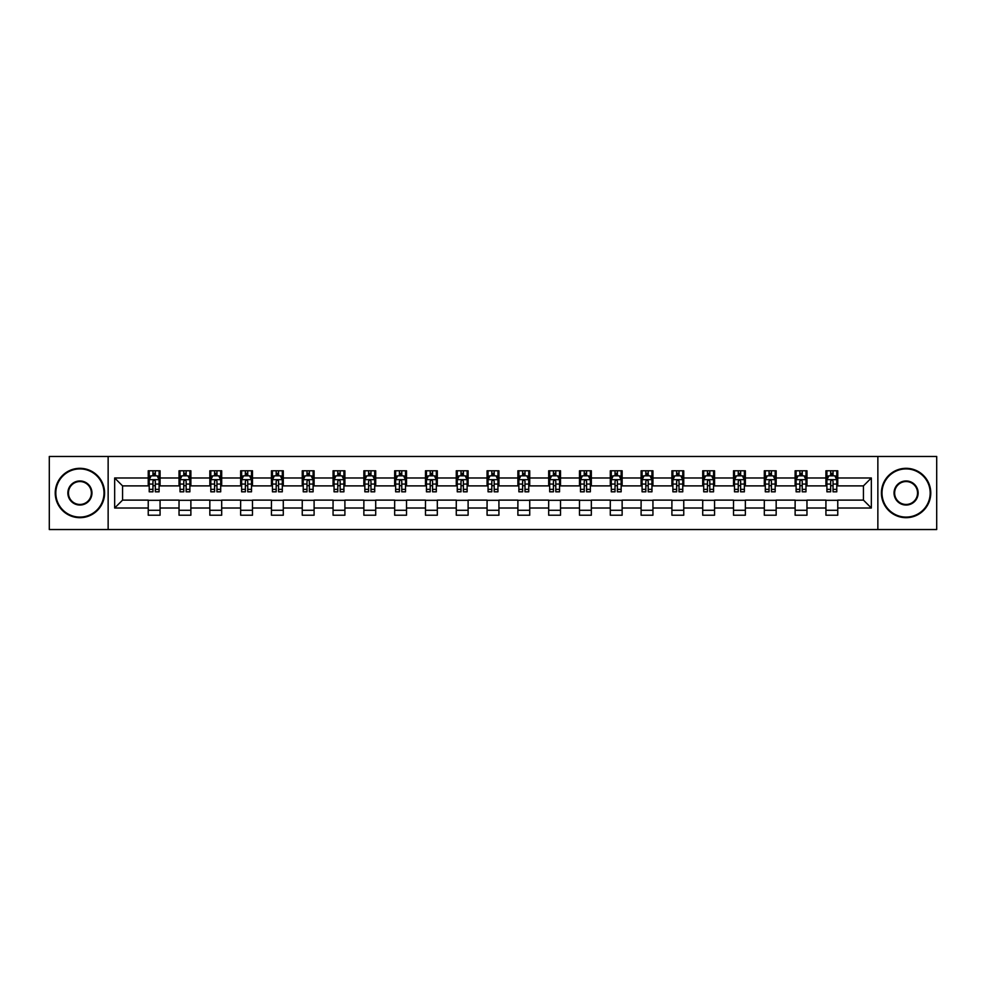 <?xml version="1.0" encoding="UTF-8"?>
<svg xmlns="http://www.w3.org/2000/svg" width="986" height="986" viewBox="0 0 986 986"><rect width="100%" height="100%" fill="white"/><g stroke="black" fill="none" stroke-linecap="round" stroke-linejoin="round"><path stroke-width="1.48" d="M877.86 529.531L936.7 529.531L936.7 456.469L877.86 456.469L877.86 529.531L108.14 529.531L108.14 456.469L49.3 456.469L49.3 529.531L108.14 529.531M877.86 456.469L108.14 456.469M837.767 477.988L837.767 470.79L825.923 470.79L825.923 477.988L806.967 477.988L806.967 470.79L795.123 470.79L795.123 477.988L776.167 477.988L776.167 470.79L764.31 470.79L764.31 477.988L745.354 477.988L745.354 470.79L733.51 470.79L733.51 477.988L714.554 477.988L714.554 470.79L702.71 470.79L702.71 477.988L683.754 477.988L683.754 470.79L671.897 470.79L671.897 477.988L652.942 477.988L652.942 470.79L641.097 470.79L641.097 477.988L622.141 477.988L622.141 470.79L610.297 470.79L610.297 477.988L591.341 477.988L591.341 470.79L579.485 470.79L579.485 477.988L560.529 477.988L560.529 470.79L548.684 470.79L548.684 477.988L529.728 477.988L529.728 470.79L517.884 470.79L517.884 477.988L498.928 477.988L498.928 470.79L487.072 470.79L487.072 477.988L468.116 477.988L468.116 470.79L456.271 470.79L456.271 477.988L437.316 477.988L437.316 470.79L425.471 470.79L425.471 477.988L406.515 477.988L406.515 470.79L394.659 470.79L394.659 477.988L375.703 477.988L375.703 470.79L363.859 470.79L363.859 477.988L344.903 477.988L344.903 470.79L333.058 470.79L333.058 477.988L314.103 477.988L314.103 470.79L302.246 470.79L302.246 477.988L283.29 477.988L283.29 470.79L271.446 470.79L271.446 477.988L252.49 477.988L252.49 470.79L240.646 470.79L240.646 477.988L221.69 477.988L221.69 470.79L209.833 470.79L209.833 477.988L190.877 477.988L190.877 470.79L179.033 470.79L179.033 477.988L160.077 477.988L160.077 470.79L148.233 470.79L148.233 477.988L114.659 477.988L114.659 508.012L122.56 500.112L148.233 500.112L148.233 515.21L160.077 515.21L160.077 500.112L179.033 500.112L179.033 515.21L190.877 515.21L190.877 500.112L209.833 500.112L209.833 515.21L221.69 515.21L221.69 500.112L240.646 500.112L240.646 515.21L252.49 515.21L252.49 500.112L271.446 500.112L271.446 515.21L283.29 515.21L283.29 500.112L302.246 500.112L302.246 515.21L314.103 515.21L314.103 500.112L333.058 500.112L333.058 515.21L344.903 515.21L344.903 500.112L363.859 500.112L363.859 515.21L375.703 515.21L375.703 500.112L394.659 500.112L394.659 515.21L406.515 515.21L406.515 500.112L425.471 500.112L425.471 515.21L437.316 515.21L437.316 500.112L456.271 500.112L456.271 515.21L468.116 515.21L468.116 500.112L487.072 500.112L487.072 515.21L498.928 515.21L498.928 500.112L517.884 500.112L517.884 515.21L529.728 515.21L529.728 500.112L548.684 500.112L548.684 515.21L560.529 515.21L560.529 500.112L579.485 500.112L579.485 515.21L591.341 515.21L591.341 500.112L610.297 500.112L610.297 515.21L622.141 515.21L622.141 500.112L641.097 500.112L641.097 515.21L652.942 515.21L652.942 500.112L671.897 500.112L671.897 515.21L683.754 515.21L683.754 500.112L702.71 500.112L702.71 515.21L714.554 515.21L714.554 500.112L733.51 500.112L733.51 515.21L745.354 515.21L745.354 500.112L764.31 500.112L764.31 515.21L776.167 515.21L776.167 500.112L795.123 500.112L795.123 515.21L806.967 515.21L806.967 500.112L825.923 500.112L825.923 515.21L837.767 515.21L837.767 500.112L863.44 500.112L863.44 485.888L837.767 485.888L837.767 477.988L871.341 477.988L871.341 508.012L837.767 508.012M825.923 508.012L806.967 508.012M795.123 508.012L776.167 508.012M764.31 508.012L745.354 508.012M733.51 508.012L714.554 508.012M702.71 508.012L683.754 508.012M671.897 508.012L652.942 508.012M641.097 508.012L622.141 508.012M610.297 508.012L591.341 508.012M579.485 508.012L560.529 508.012M548.684 508.012L529.728 508.012M517.884 508.012L498.928 508.012M487.072 508.012L468.116 508.012M456.271 508.012L437.316 508.012M425.471 508.012L406.515 508.012M394.659 508.012L375.703 508.012M363.859 508.012L344.903 508.012M333.058 508.012L314.103 508.012M302.246 508.012L283.29 508.012M271.446 508.012L252.49 508.012M240.646 508.012L221.69 508.012M209.833 508.012L190.877 508.012M179.033 508.012L160.077 508.012M148.233 508.012L114.659 508.012M825.923 477.988L825.923 485.888L806.967 485.888L806.967 477.988M795.123 477.988L795.123 485.888L776.167 485.888L776.167 477.988M764.31 477.988L764.31 485.888L745.354 485.888L745.354 477.988M733.51 477.988L733.51 485.888L714.554 485.888L714.554 477.988M702.71 477.988L702.71 485.888L683.754 485.888L683.754 477.988M671.897 477.988L671.897 485.888L652.942 485.888L652.942 477.988M641.097 477.988L641.097 485.888L622.141 485.888L622.141 477.988M610.297 477.988L610.297 485.888L591.341 485.888L591.341 477.988M579.485 477.988L579.485 485.888L560.529 485.888L560.529 477.988M548.684 477.988L548.684 485.888L529.728 485.888L529.728 477.988M517.884 477.988L517.884 485.888L498.928 485.888L498.928 477.988M487.072 477.988L487.072 485.888L468.116 485.888L468.116 477.988M456.271 477.988L456.271 485.888L437.316 485.888L437.316 477.988M425.471 477.988L425.471 485.888L406.515 485.888L406.515 477.988M394.659 477.988L394.659 485.888L375.703 485.888L375.703 477.988M363.859 477.988L363.859 485.888L344.903 485.888L344.903 477.988M333.058 477.988L333.058 485.888L314.103 485.888L314.103 477.988M302.246 477.988L302.246 485.888L283.29 485.888L283.29 477.988M271.446 477.988L271.446 485.888L252.49 485.888L252.49 477.988M240.646 477.988L240.646 485.888L221.69 485.888L221.69 477.988M209.833 477.988L209.833 485.888L190.877 485.888L190.877 477.988M179.033 477.988L179.033 485.888L160.077 485.888L160.077 477.988M148.233 477.988L148.233 485.888L122.56 485.888L114.659 477.988M122.56 485.888L122.56 500.112M871.341 508.012L863.44 500.112M863.44 485.888L871.341 477.988M148.233 475.72L149.219 475.72M152.966 475.72L155.332 475.72M159.091 475.72L160.077 475.72M148.233 485.691L149.219 485.691M152.966 485.691L155.332 485.691M159.091 485.691L160.077 485.691M148.233 500.309L160.077 500.309M148.233 510.28L160.077 510.28M179.033 500.309L190.877 500.309M179.033 510.28L190.877 510.28M179.033 475.72L180.019 475.72M183.778 475.72L186.144 475.72M189.891 475.72L190.877 475.72M179.033 485.691L180.019 485.691M183.778 485.691L186.144 485.691M189.891 485.691L190.877 485.691M209.833 500.309L221.69 500.309M209.833 510.28L221.69 510.28M209.833 475.72L210.819 475.72M214.578 475.72L216.945 475.72M220.704 475.72L221.69 475.72M209.833 485.691L210.819 485.691M214.578 485.691L216.945 485.691M220.704 485.691L221.69 485.691M240.646 500.309L252.49 500.309M240.646 510.28L252.49 510.28M240.646 475.72L241.632 475.72M245.378 475.72L247.745 475.72M251.504 475.72L252.49 475.72M240.646 485.691L241.632 485.691M245.378 485.691L247.745 485.691M251.504 485.691L252.49 485.691M271.446 500.309L283.29 500.309M271.446 510.28L283.29 510.28M271.446 475.72L272.432 475.72M276.191 475.72L278.557 475.72M282.304 475.72L283.29 475.72M271.446 485.691L272.432 485.691M276.191 485.691L278.557 485.691M282.304 485.691L283.29 485.691M302.246 500.309L314.103 500.309M302.246 510.28L314.103 510.28M302.246 475.72L303.232 475.72M306.991 475.72L309.357 475.72M313.117 475.72L314.103 475.72M302.246 485.691L303.232 485.691M306.991 485.691L309.357 485.691M313.117 485.691L314.103 485.691M333.058 500.309L344.903 500.309M333.058 510.28L344.903 510.28M333.058 475.72L334.044 475.72M337.791 475.72L340.158 475.72M343.917 475.72L344.903 475.72M333.058 485.691L334.044 485.691M337.791 485.691L340.158 485.691M343.917 485.691L344.903 485.691M363.859 500.309L375.703 500.309M363.859 510.28L375.703 510.28M363.859 475.72L364.845 475.72M368.604 475.72L370.97 475.72M374.717 475.72L375.703 475.72M363.859 485.691L364.845 485.691M368.604 485.691L370.97 485.691M374.717 485.691L375.703 485.691M394.659 500.309L406.515 500.309M394.659 510.28L406.515 510.28M394.659 475.72L395.645 475.72M399.404 475.72L401.77 475.72M405.529 475.72L406.515 475.72M394.659 485.691L395.645 485.691M399.404 485.691L401.77 485.691M405.529 485.691L406.515 485.691M425.471 500.309L437.316 500.309M425.471 510.28L437.316 510.28M425.471 475.72L426.457 475.72M430.204 475.72L432.571 475.72M436.33 475.72L437.316 475.72M425.471 485.691L426.457 485.691M430.204 485.691L432.571 485.691M436.33 485.691L437.316 485.691M456.271 500.309L468.116 500.309M456.271 510.28L468.116 510.28M456.271 475.72L457.257 475.72M461.017 475.72L463.383 475.72M467.13 475.72L468.116 475.72M456.271 485.691L457.257 485.691M461.017 485.691L463.383 485.691M467.13 485.691L468.116 485.691M487.072 500.309L498.928 500.309M487.072 510.28L498.928 510.28M487.072 475.72L488.058 475.72M491.817 475.72L494.183 475.72M497.942 475.72L498.928 475.72M487.072 485.691L488.058 485.691M491.817 485.691L494.183 485.691M497.942 485.691L498.928 485.691M517.884 500.309L529.728 500.309M517.884 510.28L529.728 510.28M517.884 475.72L518.87 475.72M522.617 475.72L524.983 475.72M528.742 475.72L529.728 475.72M517.884 485.691L518.87 485.691M522.617 485.691L524.983 485.691M528.742 485.691L529.728 485.691M548.684 500.309L560.529 500.309M548.684 510.28L560.529 510.28M548.684 475.72L549.67 475.72M553.429 475.72L555.796 475.72M559.543 475.72L560.529 475.72M548.684 485.691L549.67 485.691M553.429 485.691L555.796 485.691M559.543 485.691L560.529 485.691M579.485 500.309L591.341 500.309M579.485 510.28L591.341 510.28M579.485 475.72L580.471 475.72M584.23 475.72L586.596 475.72M590.355 475.72L591.341 475.72M579.485 485.691L580.471 485.691M584.23 485.691L586.596 485.691M590.355 485.691L591.341 485.691M610.297 500.309L622.141 500.309M610.297 510.28L622.141 510.28M610.297 475.72L611.283 475.72M615.03 475.72L617.396 475.72M621.155 475.72L622.141 475.72M610.297 485.691L611.283 485.691M615.03 485.691L617.396 485.691M621.155 485.691L622.141 485.691M641.097 500.309L652.942 500.309M641.097 510.28L652.942 510.28M641.097 475.72L642.083 475.72M645.842 475.72L648.209 475.72M651.956 475.72L652.942 475.72M641.097 485.691L642.083 485.691M645.842 485.691L648.209 485.691M651.956 485.691L652.942 485.691M671.897 500.309L683.754 500.309M671.897 510.28L683.754 510.28M671.897 475.72L672.883 475.72M676.642 475.72L679.009 475.72M682.768 475.72L683.754 475.72M671.897 485.691L672.883 485.691M676.642 485.691L679.009 485.691M682.768 485.691L683.754 485.691M702.71 500.309L714.554 500.309M702.71 510.28L714.554 510.28M702.71 475.72L703.696 475.72M707.443 475.72L709.809 475.72M713.568 475.72L714.554 475.72M702.71 485.691L703.696 485.691M707.443 485.691L709.809 485.691M713.568 485.691L714.554 485.691M733.51 500.309L745.354 500.309M733.51 510.28L745.354 510.28M733.51 475.72L734.496 475.72M738.255 475.72L740.622 475.72M744.368 475.72L745.354 475.72M733.51 485.691L734.496 485.691M738.255 485.691L740.622 485.691M744.368 485.691L745.354 485.691M764.31 500.309L776.167 500.309M764.31 510.28L776.167 510.28M764.31 475.72L765.296 475.72M769.055 475.72L771.422 475.72M775.181 475.72L776.167 475.72M764.31 485.691L765.296 485.691M769.055 485.691L771.422 485.691M775.181 485.691L776.167 485.691M795.123 500.309L806.967 500.309M795.123 510.28L806.967 510.28M795.123 475.72L796.109 475.72M799.856 475.72L802.222 475.72M805.981 475.72L806.967 475.72M795.123 485.691L796.109 485.691M799.856 485.691L802.222 485.691M805.981 485.691L806.967 485.691M825.923 500.309L837.767 500.309M825.923 510.28L837.767 510.28M825.923 475.72L826.909 475.72M830.668 475.72L833.034 475.72M836.781 475.72L837.767 475.72M825.923 485.691L826.909 485.691M830.668 485.691L833.034 485.691M836.781 485.691L837.767 485.691M155.332 473.354L152.966 473.354M159.091 489.339L155.332 489.339L155.332 491.817L159.091 491.817L159.091 479.775L157.119 475.819L151.191 475.819L149.219 479.775L149.219 491.817L152.966 491.817L152.966 489.339L149.219 489.339M149.219 479.775L149.219 470.79M159.091 479.775L159.091 470.79M152.966 475.819L152.966 470.79M155.332 470.79L155.332 475.819M155.332 489.339L155.332 481.254C154.543 479.726 153.754 479.726 152.966 481.254L152.966 489.339M79.903 468.905A24.095 24.095 0 0 0 55.82 493A24.095 24.095 0 0 0 79.903 517.095A24.095 24.095 0 0 0 103.998 493A24.095 24.095 0 0 0 79.903 468.905M79.903 517.687A24.687 24.687 0 0 1 55.228 493A24.687 24.687 0 0 1 79.903 468.313A24.687 24.687 0 0 1 104.59 493A24.687 24.687 0 0 1 79.903 517.687M79.903 480.958A12.042 12.042 0 0 1 91.957 493A12.042 12.042 0 0 1 79.903 505.042A12.042 12.042 0 0 1 67.861 493A12.042 12.042 0 0 1 79.903 480.958M79.903 504.45A11.45 11.45 0 0 0 91.365 493A11.45 11.45 0 0 0 79.903 481.55A11.45 11.45 0 0 0 68.453 493A11.45 11.45 0 0 0 79.903 504.45M906.097 468.905A24.095 24.095 0 0 0 882.002 493A24.095 24.095 0 0 0 906.097 517.095A24.095 24.095 0 0 0 930.18 493A24.095 24.095 0 0 0 906.097 468.905M906.097 517.687A24.687 24.687 0 0 1 881.41 493A24.687 24.687 0 0 1 906.097 468.313A24.687 24.687 0 0 1 930.772 493A24.687 24.687 0 0 1 906.097 517.687M906.097 480.958A12.042 12.042 0 0 1 918.139 493A12.042 12.042 0 0 1 906.097 505.042A12.042 12.042 0 0 1 894.043 493A12.042 12.042 0 0 1 906.097 480.958M906.097 504.45A11.45 11.45 0 0 0 917.547 493A11.45 11.45 0 0 0 906.097 481.55A11.45 11.45 0 0 0 894.635 493A11.45 11.45 0 0 0 906.097 504.45M186.144 473.354L183.778 473.354M189.891 489.339L186.144 489.339L186.144 491.817L189.891 491.817L189.891 479.775L187.919 475.819L181.991 475.819L180.019 479.775L180.019 491.817L183.778 491.817L183.778 489.339L180.019 489.339M180.019 479.775L180.019 470.79M189.891 479.775L189.891 470.79M183.778 475.819L183.778 470.79M186.144 470.79L186.144 475.819M186.144 489.339L186.144 481.254C185.356 479.726 184.567 479.726 183.778 481.254L183.778 489.339M216.945 473.354L214.578 473.354M220.704 489.339L216.945 489.339L216.945 491.817L220.704 491.817L220.704 479.775L218.719 475.819L212.803 475.819L210.819 479.775L210.819 491.817L214.578 491.817L214.578 489.339L210.819 489.339M210.819 479.775L210.819 470.79M220.704 479.775L220.704 470.79M214.578 475.819L214.578 470.79M216.945 470.79L216.945 475.819M216.945 489.339L216.945 481.254C216.156 479.726 215.367 479.726 214.578 481.254L214.578 489.339M247.745 473.354L245.378 473.354M251.504 489.339L247.745 489.339L247.745 491.817L251.504 491.817L251.504 479.775L249.532 475.819L243.604 475.819L241.632 479.775L241.632 491.817L245.378 491.817L245.378 489.339L241.632 489.339M241.632 479.775L241.632 470.79M251.504 479.775L251.504 470.79M245.378 475.819L245.378 470.79M247.745 470.79L247.745 475.819M247.745 489.339L247.745 481.254C246.956 479.726 246.167 479.726 245.378 481.254L245.378 489.339M278.557 473.354L276.191 473.354M282.304 489.339L278.557 489.339L278.557 491.817L282.304 491.817L282.304 479.775L280.332 475.819L274.404 475.819L272.432 479.775L272.432 491.817L276.191 491.817L276.191 489.339L272.432 489.339M272.432 479.775L272.432 470.79M282.304 479.775L282.304 470.79M276.191 475.819L276.191 470.79M278.557 470.79L278.557 475.819M278.557 489.339L278.557 481.254C277.769 479.726 276.98 479.726 276.191 481.254L276.191 489.339M309.357 473.354L306.991 473.354M313.117 489.339L309.357 489.339L309.357 491.817L313.117 491.817L313.117 479.775L311.132 475.819L305.216 475.819L303.232 479.775L303.232 491.817L306.991 491.817L306.991 489.339L303.232 489.339M303.232 479.775L303.232 470.79M313.117 479.775L313.117 470.79M306.991 475.819L306.991 470.79M309.357 470.79L309.357 475.819M309.357 489.339L309.357 481.254C308.569 479.726 307.78 479.726 306.991 481.254L306.991 489.339M340.158 473.354L337.791 473.354M343.917 489.339L340.158 489.339L340.158 491.817L343.917 491.817L343.917 479.775L341.945 475.819L336.016 475.819L334.044 479.775L334.044 491.817L337.791 491.817L337.791 489.339L334.044 489.339M334.044 479.775L334.044 470.79M343.917 479.775L343.917 470.79M337.791 475.819L337.791 470.79M340.158 470.79L340.158 475.819M340.158 489.339L340.158 481.254C339.369 479.726 338.58 479.726 337.791 481.254L337.791 489.339M370.97 473.354L368.604 473.354M374.717 489.339L370.97 489.339L370.97 491.817L374.717 491.817L374.717 479.775L372.745 475.819L366.817 475.819L364.845 479.775L364.845 491.817L368.604 491.817L368.604 489.339L364.845 489.339M364.845 479.775L364.845 470.79M374.717 479.775L374.717 470.79M368.604 475.819L368.604 470.79M370.97 470.79L370.97 475.819M370.97 489.339L370.97 481.254C370.181 479.726 369.393 479.726 368.604 481.254L368.604 489.339M401.77 473.354L399.404 473.354M405.529 489.339L401.77 489.339L401.77 491.817L405.529 491.817L405.529 479.775L403.545 475.819L397.629 475.819L395.645 479.775L395.645 491.817L399.404 491.817L399.404 489.339L395.645 489.339M395.645 479.775L395.645 470.79M405.529 479.775L405.529 470.79M399.404 475.819L399.404 470.79M401.77 470.79L401.77 475.819M401.77 489.339L401.77 481.254C400.982 479.726 400.193 479.726 399.404 481.254L399.404 489.339M432.571 473.354L430.204 473.354M436.33 489.339L432.571 489.339L432.571 491.817L436.33 491.817L436.33 479.775L434.358 475.819L428.429 475.819L426.457 479.775L426.457 491.817L430.204 491.817L430.204 489.339L426.457 489.339M426.457 479.775L426.457 470.79M436.33 479.775L436.33 470.79M430.204 475.819L430.204 470.79M432.571 470.79L432.571 475.819M432.571 489.339L432.571 481.254C431.782 479.726 430.993 479.726 430.204 481.254L430.204 489.339M463.383 473.354L461.017 473.354M467.13 489.339L463.383 489.339L463.383 491.817L467.13 491.817L467.13 479.775L465.158 475.819L459.229 475.819L457.257 479.775L457.257 491.817L461.017 491.817L461.017 489.339L457.257 489.339M457.257 479.775L457.257 470.79M467.13 479.775L467.13 470.79M461.017 475.819L461.017 470.79M463.383 470.79L463.383 475.819M463.383 489.339L463.383 481.254C462.594 479.726 461.805 479.726 461.017 481.254L461.017 489.339M494.183 473.354L491.817 473.354M497.942 489.339L494.183 489.339L494.183 491.817L497.942 491.817L497.942 479.775L495.958 475.819L490.042 475.819L488.058 479.775L488.058 491.817L491.817 491.817L491.817 489.339L488.058 489.339M488.058 479.775L488.058 470.79M497.942 479.775L497.942 470.79M491.817 475.819L491.817 470.79M494.183 470.79L494.183 475.819M494.183 489.339L494.183 481.254C493.394 479.726 492.606 479.726 491.817 481.254L491.817 489.339M524.983 473.354L522.617 473.354M528.742 489.339L524.983 489.339L524.983 491.817L528.742 491.817L528.742 479.775L526.77 475.819L520.842 475.819L518.87 479.775L518.87 491.817L522.617 491.817L522.617 489.339L518.87 489.339M518.87 479.775L518.87 470.79M528.742 479.775L528.742 470.79M522.617 475.819L522.617 470.79M524.983 470.79L524.983 475.819M524.983 489.339L524.983 481.254C524.195 479.726 523.406 479.726 522.617 481.254L522.617 489.339M555.796 473.354L553.429 473.354M559.543 489.339L555.796 489.339L555.796 491.817L559.543 491.817L559.543 479.775L557.571 475.819L551.642 475.819L549.67 479.775L549.67 491.817L553.429 491.817L553.429 489.339L549.67 489.339M549.67 479.775L549.67 470.79M559.543 479.775L559.543 470.79M553.429 475.819L553.429 470.79M555.796 470.79L555.796 475.819M555.796 489.339L555.796 481.254C555.007 479.726 554.218 479.726 553.429 481.254L553.429 489.339M586.596 473.354L584.23 473.354M590.355 489.339L586.596 489.339L586.596 491.817L590.355 491.817L590.355 479.775L588.371 475.819L582.455 475.819L580.471 479.775L580.471 491.817L584.23 491.817L584.23 489.339L580.471 489.339M580.471 479.775L580.471 470.79M590.355 479.775L590.355 470.79M584.23 475.819L584.23 470.79M586.596 470.79L586.596 475.819M586.596 489.339L586.596 481.254C585.807 479.726 585.018 479.726 584.23 481.254L584.23 489.339M617.396 473.354L615.03 473.354M621.155 489.339L617.396 489.339L617.396 491.817L621.155 491.817L621.155 479.775L619.183 475.819L613.255 475.819L611.283 479.775L611.283 491.817L615.03 491.817L615.03 489.339L611.283 489.339M611.283 479.775L611.283 470.79M621.155 479.775L621.155 470.79M615.03 475.819L615.03 470.79M617.396 470.79L617.396 475.819M617.396 489.339L617.396 481.254C616.607 479.726 615.819 479.726 615.03 481.254L615.03 489.339M648.209 473.354L645.842 473.354M651.956 489.339L648.209 489.339L648.209 491.817L651.956 491.817L651.956 479.775L649.984 475.819L644.055 475.819L642.083 479.775L642.083 491.817L645.842 491.817L645.842 489.339L642.083 489.339M642.083 479.775L642.083 470.79M651.956 479.775L651.956 470.79M645.842 475.819L645.842 470.79M648.209 470.79L648.209 475.819M648.209 489.339L648.209 481.254C647.42 479.726 646.631 479.726 645.842 481.254L645.842 489.339M679.009 473.354L676.642 473.354M682.768 489.339L679.009 489.339L679.009 491.817L682.768 491.817L682.768 479.775L680.784 475.819L674.868 475.819L672.883 479.775L672.883 491.817L676.642 491.817L676.642 489.339L672.883 489.339M672.883 479.775L672.883 470.79M682.768 479.775L682.768 470.79M676.642 475.819L676.642 470.79M679.009 470.79L679.009 475.819M679.009 489.339L679.009 481.254C678.22 479.726 677.431 479.726 676.642 481.254L676.642 489.339M709.809 473.354L707.443 473.354M713.568 489.339L709.809 489.339L709.809 491.817L713.568 491.817L713.568 479.775L711.596 475.819L705.668 475.819L703.696 479.775L703.696 491.817L707.443 491.817L707.443 489.339L703.696 489.339M703.696 479.775L703.696 470.79M713.568 479.775L713.568 470.79M707.443 475.819L707.443 470.79M709.809 470.79L709.809 475.819M709.809 489.339L709.809 481.254C709.02 479.726 708.231 479.726 707.443 481.254L707.443 489.339M740.622 473.354L738.255 473.354M744.368 489.339L740.622 489.339L740.622 491.817L744.368 491.817L744.368 479.775L742.396 475.819L736.468 475.819L734.496 479.775L734.496 491.817L738.255 491.817L738.255 489.339L734.496 489.339M734.496 479.775L734.496 470.79M744.368 479.775L744.368 470.79M738.255 475.819L738.255 470.79M740.622 470.79L740.622 475.819M740.622 489.339L740.622 481.254C739.833 479.726 739.044 479.726 738.255 481.254L738.255 489.339M771.422 473.354L769.055 473.354M775.181 489.339L771.422 489.339L771.422 491.817L775.181 491.817L775.181 479.775L773.197 475.819L767.281 475.819L765.296 479.775L765.296 491.817L769.055 491.817L769.055 489.339L765.296 489.339M765.296 479.775L765.296 470.79M775.181 479.775L775.181 470.79M769.055 475.819L769.055 470.79M771.422 470.79L771.422 475.819M771.422 489.339L771.422 481.254C770.633 479.726 769.844 479.726 769.055 481.254L769.055 489.339M802.222 473.354L799.856 473.354M805.981 489.339L802.222 489.339L802.222 491.817L805.981 491.817L805.981 479.775L804.009 475.819L798.081 475.819L796.109 479.775L796.109 491.817L799.856 491.817L799.856 489.339L796.109 489.339M796.109 479.775L796.109 470.79M805.981 479.775L805.981 470.79M799.856 475.819L799.856 470.79M802.222 470.79L802.222 475.819M802.222 489.339L802.222 481.254C801.433 479.726 800.644 479.726 799.856 481.254L799.856 489.339M833.034 473.354L830.668 473.354M836.781 489.339L833.034 489.339L833.034 491.817L836.781 491.817L836.781 479.775L834.809 475.819L828.881 475.819L826.909 479.775L826.909 491.817L830.668 491.817L830.668 489.339L826.909 489.339M826.909 479.775L826.909 470.79M836.781 479.775L836.781 470.79M830.668 475.819L830.668 470.79M833.034 470.79L833.034 475.819M833.034 489.339L833.034 481.254C832.246 479.726 831.457 479.726 830.668 481.254L830.668 489.339M159.042 479.677L149.268 479.677M149.219 476.053L151.068 476.053M157.23 476.053L159.091 476.053M152.966 484.052L149.219 484.052M159.091 484.052L155.332 484.052M155.332 474.611L152.966 474.611M189.842 479.677L180.068 479.677M180.019 476.053L181.88 476.053M188.043 476.053L189.891 476.053M183.778 484.052L180.019 484.052M189.891 484.052L186.144 484.052M186.144 474.611L183.778 474.611M220.654 479.677L210.868 479.677M210.819 476.053L212.68 476.053M218.843 476.053L220.704 476.053M214.578 484.052L210.819 484.052M220.704 484.052L216.945 484.052M216.945 474.611L214.578 474.611M251.455 479.677L241.681 479.677M241.632 476.053L243.48 476.053M249.643 476.053L251.504 476.053M245.378 484.052L241.632 484.052M251.504 484.052L247.745 484.052M247.745 474.611L245.378 474.611M282.255 479.677L272.481 479.677M272.432 476.053L274.293 476.053M280.455 476.053L282.304 476.053M276.191 484.052L272.432 484.052M282.304 484.052L278.557 484.052M278.557 474.611L276.191 474.611M313.067 479.677L303.281 479.677M303.232 476.053L305.093 476.053M311.256 476.053L313.117 476.053M306.991 484.052L303.232 484.052M313.117 484.052L309.357 484.052M309.357 474.611L306.991 474.611M343.868 479.677L334.094 479.677M334.044 476.053L335.893 476.053M342.056 476.053L343.917 476.053M337.791 484.052L334.044 484.052M343.917 484.052L340.158 484.052M340.158 474.611L337.791 474.611M374.668 479.677L364.894 479.677M364.845 476.053L366.706 476.053M372.868 476.053L374.717 476.053M368.604 484.052L364.845 484.052M374.717 484.052L370.97 484.052M370.97 474.611L368.604 474.611M405.48 479.677L395.694 479.677M395.645 476.053L397.506 476.053M403.668 476.053L405.529 476.053M399.404 484.052L395.645 484.052M405.529 484.052L401.77 484.052M401.77 474.611L399.404 474.611M436.28 479.677L426.507 479.677M426.457 476.053L428.306 476.053M434.469 476.053L436.33 476.053M430.204 484.052L426.457 484.052M436.33 484.052L432.571 484.052M432.571 474.611L430.204 474.611M467.081 479.677L457.307 479.677M457.257 476.053L459.119 476.053M465.281 476.053L467.13 476.053M461.017 484.052L457.257 484.052M467.13 484.052L463.383 484.052M463.383 474.611L461.017 474.611M497.893 479.677L488.107 479.677M488.058 476.053L489.919 476.053M496.081 476.053L497.942 476.053M491.817 484.052L488.058 484.052M497.942 484.052L494.183 484.052M494.183 474.611L491.817 474.611M528.693 479.677L518.919 479.677M518.87 476.053L520.719 476.053M526.881 476.053L528.742 476.053M522.617 484.052L518.87 484.052M528.742 484.052L524.983 484.052M524.983 474.611L522.617 474.611M559.493 479.677L549.72 479.677M549.67 476.053L551.531 476.053M557.694 476.053L559.543 476.053M553.429 484.052L549.67 484.052M559.543 484.052L555.796 484.052M555.796 474.611L553.429 474.611M590.306 479.677L580.52 479.677M580.471 476.053L582.332 476.053M588.494 476.053L590.355 476.053M584.23 484.052L580.471 484.052M590.355 484.052L586.596 484.052M586.596 474.611L584.23 474.611M621.106 479.677L611.332 479.677M611.283 476.053L613.132 476.053M619.294 476.053L621.155 476.053M615.03 484.052L611.283 484.052M621.155 484.052L617.396 484.052M617.396 474.611L615.03 474.611M651.906 479.677L642.132 479.677M642.083 476.053L643.944 476.053M650.107 476.053L651.956 476.053M645.842 484.052L642.083 484.052M651.956 484.052L648.209 484.052M648.209 474.611L645.842 474.611M682.719 479.677L672.933 479.677M672.883 476.053L674.744 476.053M680.907 476.053L682.768 476.053M676.642 484.052L672.883 484.052M682.768 484.052L679.009 484.052M679.009 474.611L676.642 474.611M713.519 479.677L703.745 479.677M703.696 476.053L705.545 476.053M711.707 476.053L713.568 476.053M707.443 484.052L703.696 484.052M713.568 484.052L709.809 484.052M709.809 474.611L707.443 474.611M744.319 479.677L734.545 479.677M734.496 476.053L736.357 476.053M742.52 476.053L744.368 476.053M738.255 484.052L734.496 484.052M744.368 484.052L740.622 484.052M740.622 474.611L738.255 474.611M775.132 479.677L765.346 479.677M765.296 476.053L767.157 476.053M773.32 476.053L775.181 476.053M769.055 484.052L765.296 484.052M775.181 484.052L771.422 484.052M771.422 474.611L769.055 474.611M805.932 479.677L796.158 479.677M796.109 476.053L797.957 476.053M804.12 476.053L805.981 476.053M799.856 484.052L796.109 484.052M805.981 484.052L802.222 484.052M802.222 474.611L799.856 474.611M836.732 479.677L826.958 479.677M826.909 476.053L828.77 476.053M834.932 476.053L836.781 476.053M830.668 484.052L826.909 484.052M836.781 484.052L833.034 484.052M833.034 474.611L830.668 474.611"/></g></svg>
